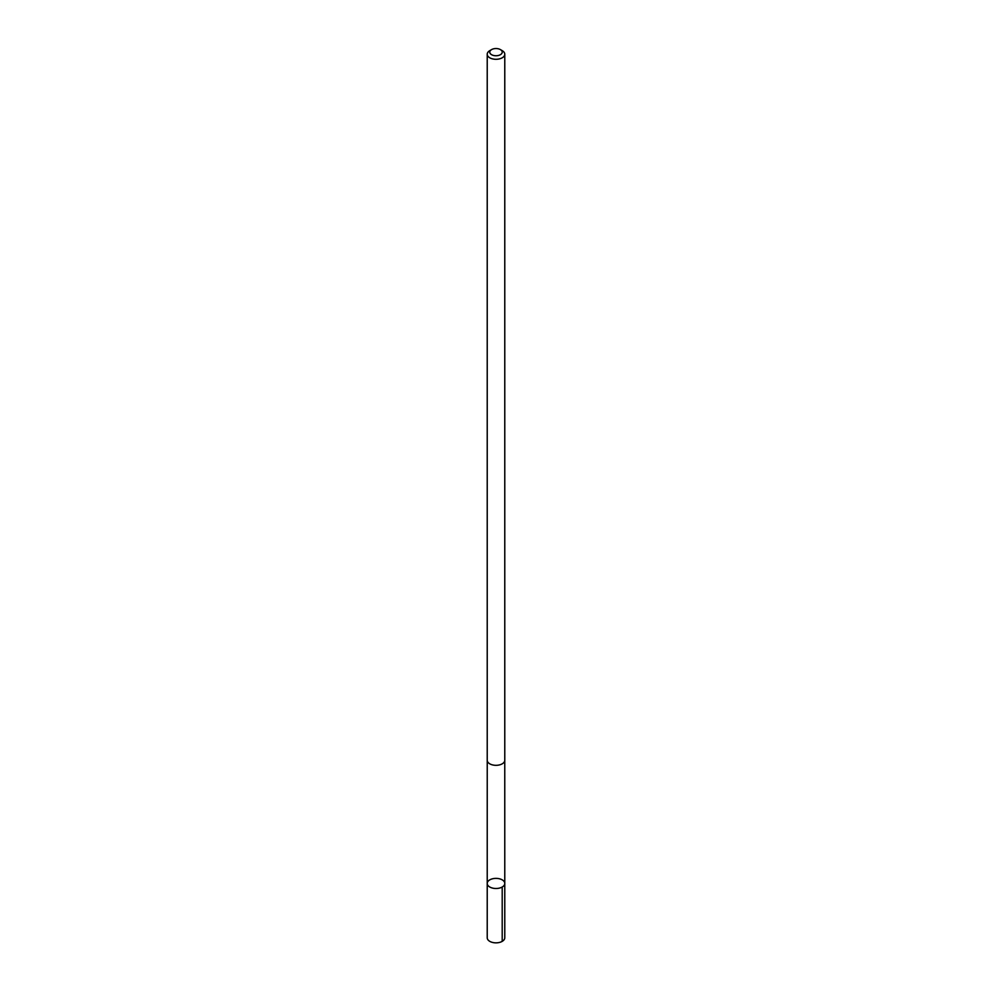 <?xml version="1.0" encoding="UTF-8"?>
<svg xmlns="http://www.w3.org/2000/svg" width="992" height="992" viewBox="0 0 992 992"><rect width="100%" height="100%" fill="white"/><g stroke="black" fill="none" stroke-linecap="round" stroke-linejoin="round"><path stroke-width="1.49" d="M492.379 878.825A8.779 5.059 180 0 1 504.779 883.438A8.779 5.059 180 0 1 496 888.497A8.779 5.059 180 0 1 487.221 883.438A8.779 5.059 180 0 1 492.379 878.825M487.221 937.787A8.779 5.072 0 0 0 499.621 942.4A8.779 5.072 0 0 0 504.779 937.787L504.779 883.438A8.779 5.059 180 0 1 496 888.497A8.779 5.059 180 0 1 487.221 883.438L487.221 937.787M491.586 49.6L489.8 50.629A8.779 5.072 0 0 0 487.221 54.213L487.221 760.256A8.779 5.072 0 0 0 499.621 764.869A8.779 5.072 0 0 0 504.779 760.256L504.779 54.213A8.779 5.072 0 0 0 502.2 50.629L500.414 49.6A6.237 3.608 0 0 0 491.586 49.6A6.237 3.608 0 0 0 490.866 54.2A6.237 3.608 0 0 0 498.567 55.428A6.237 3.608 0 0 0 500.414 49.6M487.221 54.213A8.779 5.072 0 0 0 499.621 58.838A8.779 5.072 0 0 0 504.779 54.213M502.2 887.022L502.2 941.371M487.233 760.393L487.221 883.438M504.767 760.393L504.779 883.438"/></g></svg>
